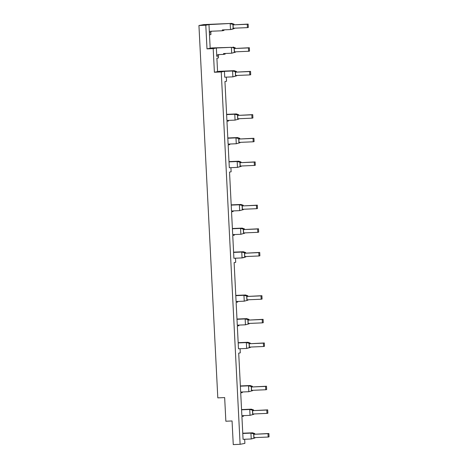 <?xml version="1.0" encoding="UTF-8"?>
<svg xmlns="http://www.w3.org/2000/svg" width="468" height="468" viewBox="0 0 468 468"><rect width="100%" height="100%" fill="white"/><g stroke="black" fill="none" stroke-linecap="round" stroke-linejoin="round"><path stroke-width="0.7" d="M217.807 397.876L198.941 25.524L205.797 25.231L206.996 48.871L213.197 48.608L214.397 72.248L221.247 71.955L240.113 444.307L233.257 444.6L232.058 420.96L225.857 421.223L224.658 397.584L217.807 397.876M205.797 25.231L208.974 24.611L231.783 23.4L203.709 24.593L198.941 25.524M240.113 444.307L244.881 443.377L244.67 439.259M243.471 415.619L243.5 416.216L241.915 416.526L243.067 439.329L251.228 438.984L250.93 433.116L252.521 432.806L242.757 433.216M242.278 391.985L242.307 392.576L240.716 392.892L241.874 415.689L250.035 415.344L253.802 414.303L250.035 415.344L249.736 409.477L251.322 409.167L241.564 409.582M240.084 348.73L240.295 352.843L238.703 353.159L240.675 392.049L248.836 391.704L252.603 390.663L248.836 391.704L248.537 385.837L250.128 385.527L252.387 386.305L252.41 386.825M238.183 342.927L238.481 348.795L246.642 348.449L246.344 342.582L238.183 342.927L237.329 325.997L238.92 325.687L238.885 325.09M237.691 301.45L237.721 302.047L236.129 302.357L237.288 325.161L245.448 324.81L249.216 323.774L245.448 324.81L245.15 318.942L246.735 318.632L236.978 319.047M235.498 258.196L235.708 262.314L234.117 262.624L236.088 301.521L244.249 301.176L248.017 300.134L244.249 301.176L243.951 295.308L245.542 294.992L247.8 295.776L247.824 296.297M233.602 252.398L233.895 258.266L242.055 257.921L241.757 252.053L233.602 252.398L232.742 235.462L234.333 235.152L234.298 234.562M233.105 210.922L233.134 211.513L231.543 211.828L232.701 234.626L240.862 234.281L244.629 233.239L240.862 234.281L240.564 228.413L242.149 228.103L232.391 228.519M230.911 167.667L231.122 171.779L229.531 172.095L231.502 210.986L239.663 210.641L243.43 209.6L239.663 210.641L239.364 204.773L240.956 204.463L243.214 205.241L243.237 205.762M229.016 161.864L229.308 167.731L237.469 167.386L237.177 161.519L229.016 161.864L228.156 144.934L229.747 144.624L229.712 144.027M228.519 120.387L228.548 120.984L226.957 121.294L228.115 144.097L236.276 143.746L240.043 142.711L236.276 143.746L235.977 137.879L237.569 137.569L227.805 137.984M226.325 77.132L226.535 81.251L224.944 81.561L226.916 120.457L235.076 120.112L238.85 119.071L235.076 120.112L234.778 114.245L236.369 113.929L238.627 114.713L238.651 115.233M224.429 71.335L224.722 77.202L232.883 76.857L232.59 70.99L224.429 71.335L221.247 71.955M214.397 72.248L219.164 71.317L234.175 70.68L232.59 70.99L235.31 71.68L236.434 71.458L234.175 70.68M217.573 71.627L216.895 58.213L218.48 57.903L218.386 56.061L216.801 56.371L216.374 47.988L213.197 48.608M216.374 47.988L231.391 47.35L211.764 47.941L206.996 48.871M208.974 24.611L210.173 48.251M231.783 23.4L234.041 24.178L234.064 24.699M234.246 28.191L234.263 28.536L233.134 28.759L232.918 24.4L230.192 23.71L230.49 29.578L222.329 29.923L222.37 30.765L210.781 31.257A1.679 1.632 78.9 0 0 209.366 32.263M232.918 24.4L234.041 24.178M222.37 30.765L223.961 30.455L223.932 29.858M211.542 31.221A1.679 1.632 -101.1 0 0 210.828 32.69L209.401 32.971M209.494 34.813L210.922 34.533L210.828 32.69M240.365 385.942L250.128 385.527M240.376 386.182L248.537 385.837L251.263 386.527L252.387 386.305M235.778 295.407L245.542 294.992M235.79 295.653L243.951 295.308L246.677 295.992L247.8 295.776M231.192 204.879L240.956 204.463M231.204 205.119L239.364 204.773L242.091 205.464L243.214 205.241M226.606 114.344L236.369 113.929M226.617 114.59L234.778 114.245L237.504 114.929L238.627 114.713M241.576 409.822L249.736 409.477L252.457 410.167L253.58 409.945L251.322 409.167M242.769 433.462L250.93 433.116L253.656 433.801L254.779 433.584L252.521 432.806M254.984 437.592L255.001 437.943L251.228 438.984L253.878 438.165L253.656 433.801M250.398 347.063L250.415 347.414L249.292 347.63L249.07 343.272L246.344 342.582L247.935 342.272L238.171 342.687M250.415 347.414L246.642 348.449L249.292 347.63M236.989 319.293L245.15 318.942L247.87 319.632L248.994 319.416L246.735 318.632M245.811 256.528L245.829 256.879L244.706 257.102L244.483 252.738L241.757 252.053L243.348 251.743L233.585 252.153M245.829 256.879L243.647 257.611L242.055 257.921L244.706 257.102M232.403 228.758L240.564 228.413L243.284 229.104L244.407 228.881L242.149 228.103M241.225 166L241.242 166.351L240.119 166.567L239.897 162.209L237.177 161.519L238.762 161.208L228.998 161.624M241.242 166.351L237.469 167.386L240.119 166.567M227.817 138.23L235.977 137.879L238.698 138.569L239.821 138.352L237.569 137.569M236.638 75.465L236.656 75.816L232.883 76.857L235.533 76.038L235.31 71.68M235.439 51.831L235.457 52.176L231.689 53.217L234.333 52.398L234.111 48.04L231.391 47.35L231.689 53.217L223.529 53.563L223.569 54.399L218.345 54.621A1.679 1.632 -101.1 0 0 216.801 56.371M219.1 54.592A1.679 1.632 -101.1 0 0 218.386 56.061M232.982 47.04L235.24 47.818L235.264 48.339M234.111 48.04L235.24 47.818M223.569 54.399L225.161 54.089L225.126 53.498M233.058 24.88L233.228 28.232L247.426 27.63L248.321 27.454L248.151 24.102L233.058 24.88L247.256 24.277L247.426 27.63M234.263 28.536L232.081 29.268L230.49 29.578L233.134 28.759M252.585 390.318L252.603 390.663M247.999 299.783L248.017 300.134M243.413 209.254L243.43 209.6M238.832 118.72L238.85 119.071M253.58 409.945L253.609 410.465M253.785 413.958L253.802 414.303M254.779 433.584L254.808 434.105M255.001 437.943L253.878 438.165M252.679 414.525L252.457 410.167M251.48 390.885L251.263 386.527M247.935 342.272L250.193 343.05L250.222 343.57M248.093 323.991L247.87 319.632M246.893 300.351L246.677 295.992M243.348 251.743L245.606 252.521L245.636 253.042M243.506 233.462L243.284 229.104M242.307 209.822L242.091 205.464M238.762 161.208L241.02 161.986L241.049 162.507M238.92 142.927L238.698 138.569M237.721 119.287L237.504 114.929M236.434 71.458L236.463 71.978M236.656 75.816L235.533 76.038M235.451 72.16L235.62 75.512L249.824 74.909L250.713 74.734L250.544 71.382L235.451 72.16L249.655 71.557L249.824 74.909M234.257 48.52L234.427 51.872L248.625 51.269L249.514 51.094L249.345 47.742L234.257 48.52L248.455 47.917L248.625 51.269M235.457 52.176L234.333 52.398M247.256 24.277L248.151 24.102M251.404 387.007L251.573 390.359L265.771 389.756L266.661 389.581L266.491 386.229L251.404 387.007L265.602 386.404L265.771 389.756M249.07 343.272L250.193 343.05M246.817 296.472L246.987 299.83L261.185 299.227L262.074 299.052L261.904 295.7L246.817 296.472L261.015 295.87L261.185 299.227M244.483 252.738L245.606 252.521M242.231 205.943L242.401 209.295L256.599 208.693L257.488 208.517L257.318 205.165L242.231 205.943L256.429 205.341L256.599 208.693M239.897 162.209L241.02 161.986M237.645 115.409L237.814 118.767L252.012 118.164L252.907 117.989L252.738 114.637L237.645 115.409L251.842 114.812L252.012 118.164M252.597 410.647L252.767 413.999L266.971 413.396L267.86 413.221L267.69 409.869L252.597 410.647L266.801 410.044L266.971 413.396M253.796 434.286L253.966 437.638L268.164 437.036L269.059 436.86L268.889 433.508L253.796 434.286L267.994 433.684L268.164 437.036M249.21 343.752L249.38 347.104L263.578 346.501L264.473 346.326L264.303 342.974L249.21 343.752L263.408 343.149L263.578 346.501M248.994 319.416L249.023 319.936M249.198 323.423L249.216 323.774M248.011 320.112L248.186 323.464L262.384 322.861L263.273 322.692L263.104 319.334L248.011 320.112L262.215 319.509L262.384 322.861M244.624 253.223L244.793 256.575L258.997 255.973L259.886 255.797L259.717 252.445L244.624 253.223L258.822 252.621L258.997 255.973M244.407 228.881L244.436 229.402M244.612 232.894L244.629 233.239M243.43 229.583L243.6 232.935L257.798 232.333L258.687 232.157L258.517 228.805L243.43 229.583L257.628 228.981L257.798 232.333M240.037 162.689L240.207 166.041L254.411 165.438L255.3 165.268L255.13 161.91L240.037 162.689L254.241 162.086L254.411 165.438M239.821 138.352L239.85 138.873M240.025 142.36L240.043 142.711M238.844 139.049L239.013 142.401L253.211 141.798L254.101 141.628L253.931 138.276L238.844 139.049L253.042 138.446L253.211 141.798M249.655 71.557L250.544 71.382M248.455 47.917L249.345 47.742M265.602 386.404L266.491 386.229M261.015 295.87L261.904 295.7M256.429 205.341L257.318 205.165M251.842 114.812L252.738 114.637M266.801 410.044L267.69 409.869M267.994 433.684L268.889 433.508M263.408 343.149L264.303 342.974M262.215 319.509L263.104 319.334M258.822 252.621L259.717 252.445M257.628 228.981L258.517 228.805M254.241 162.086L255.13 161.91M253.042 138.446L253.931 138.276"/></g></svg>
